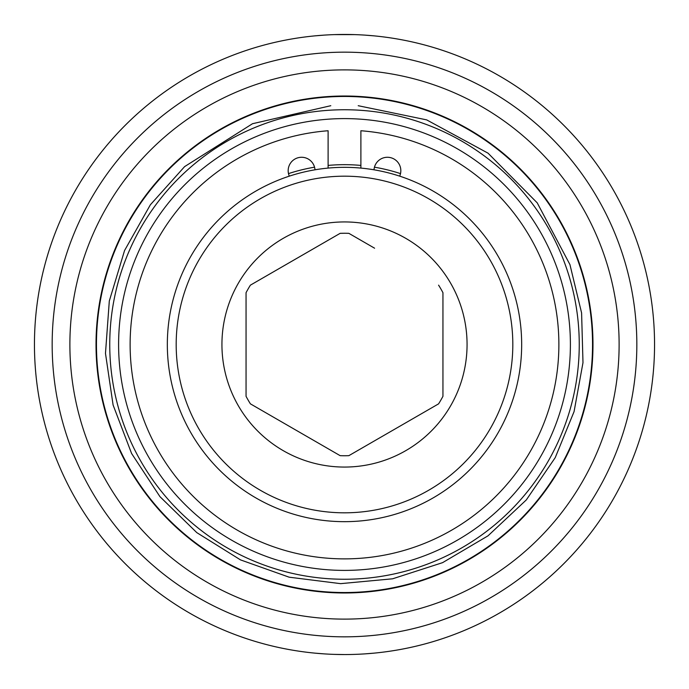 <?xml version="1.0" encoding="UTF-8"?>
<svg xmlns="http://www.w3.org/2000/svg" width="689" height="689" viewBox="0 0 689 689"><rect width="100%" height="100%" fill="white"/><g stroke="black" fill="none" stroke-linecap="round" stroke-linejoin="round"><path stroke-width="1.03" d="M354.637 34.614L334.509 34.614M324.338 35.105L315.123 35.845A310.05 310.05 0 0 0 34.45 344.5A310.05 310.05 0 0 1 344.5 34.45A310.05 310.05 0 0 1 654.55 344.5A310.05 310.05 0 0 1 344.5 654.55A310.05 310.05 0 0 1 34.45 344.5A310.05 310.05 0 0 1 344.5 34.45A310.05 310.05 0 0 1 654.55 344.5A310.05 310.05 0 0 1 344.5 654.55A310.05 310.05 0 0 1 34.45 344.5M334.363 34.614L334.802 34.605M334.509 654.386L344.422 654.55M334.802 654.395L334.363 654.386M315.123 653.155L324.338 653.895M344.5 34.45L354.198 34.605M364.662 35.105L373.877 35.845L364.696 35.105M364.696 653.895L373.877 653.155L364.662 653.895M354.198 654.395L354.637 654.386M357.272 238.196L348.858 233.338L357.272 238.196L348.858 233.338L345.956 233.27L348.858 233.338A111.239 111.239 0 0 0 344.5 233.261L340.142 233.338L331.728 238.196L340.142 233.338L343.044 233.27M348.858 233.338L374.592 248.204M344.5 233.261A111.239 111.239 0 0 0 340.142 233.338L331.728 238.196M246.051 292.696L246.051 396.304L246.051 292.696A111.239 111.239 0 0 1 250.417 285.143L340.142 233.338M314.408 248.204L250.417 285.143M442.949 396.304L442.949 292.696L442.949 396.304A111.239 111.239 0 0 1 438.583 403.857L348.858 455.662L438.583 403.857M250.417 403.857L340.142 455.662L250.417 403.857A111.239 111.239 0 0 1 246.051 396.304M340.142 455.662A111.239 111.239 0 0 0 348.858 455.662M344.5 467.064A122.564 122.564 0 0 1 221.936 344.5A122.564 122.564 0 0 1 344.5 221.936A122.564 122.564 0 0 1 467.064 344.5A122.564 122.564 0 0 1 344.5 467.064M442.949 292.696A111.239 111.239 0 0 0 438.583 285.143M344.5 512.814A168.314 168.314 0 0 0 512.814 344.5A168.314 168.314 0 0 0 344.5 176.186A168.314 168.314 0 0 0 176.186 344.5A168.314 168.314 0 0 0 344.5 512.814M344.5 521.668A177.168 177.168 0 0 0 521.668 344.5A177.168 177.168 0 0 0 344.5 167.332A177.168 177.168 0 0 0 167.332 344.5A177.168 177.168 0 0 0 344.5 521.668M344.5 118.603A225.897 225.897 0 0 1 570.397 344.5A225.897 225.897 0 0 1 344.5 570.397A225.897 225.897 0 0 1 118.603 344.5A225.897 225.897 0 0 1 344.5 118.603M400.507 173.619A179.829 179.829 0 0 0 374.454 167.186M360.89 165.42A179.829 179.829 0 0 0 328.11 165.42M314.546 167.186A179.829 179.829 0 0 0 288.493 173.619M344.5 109.749A234.751 234.751 0 0 1 579.251 344.5A234.751 234.751 0 0 1 344.5 579.251A234.751 234.751 0 0 1 109.749 344.5A234.751 234.751 0 0 1 344.5 109.749M330.789 96.839A248.04 248.04 0 0 1 358.211 96.839C358.211 108.251 358.211 108.251 358.211 96.839A248.04 248.04 0 0 1 556.988 472.456A248.04 248.04 0 0 1 132.012 472.456A248.04 248.04 0 0 1 330.789 96.839C330.789 108.251 330.789 108.251 330.789 96.839L330.789 96.4L330.789 96.839M328.11 168.09L328.11 130.746A214.374 214.374 0 0 0 130.281 352.699A214.374 214.374 0 0 0 344.5 558.874A214.374 214.374 0 0 0 558.719 352.699A214.374 214.374 0 0 0 360.89 130.746L360.89 168.09M289.328 176.143A13.418 13.418 0 0 1 301.593 157.273A13.418 13.418 0 0 1 314.985 169.804M374.015 169.804A13.418 13.418 0 0 1 387.407 157.273A13.418 13.418 0 0 1 399.672 176.143M338.161 52.235L340.004 52.2M339.057 52.218L336.783 52.269M334.802 52.33L333.304 52.381M332.52 52.416L333.554 52.373M335.681 52.304L336.378 52.278M347.385 52.183L348.074 52.192M350.537 52.226L352.217 52.269M344.5 52.166A292.334 292.334 0 0 1 636.834 344.5A292.334 292.334 0 0 1 344.5 636.834A292.334 292.334 0 0 1 52.166 344.5A292.334 292.334 0 0 1 344.5 52.166A292.334 292.334 0 0 1 636.834 344.5A292.334 292.334 0 0 1 344.5 636.834A292.334 292.334 0 0 1 52.166 344.5A292.334 292.334 0 0 1 354.198 52.33L355.696 52.381M356.497 52.416A292.334 292.334 0 0 1 356.609 52.416L355.274 52.364M350.873 96.098L348.97 96.055M353.311 52.304L352.708 52.286M350.839 52.235L347.919 52.183M344.5 636.834A292.334 292.334 0 0 0 636.765 350.701A292.334 292.334 0 0 0 356.902 52.433M342.166 96.029L344.5 96.021A248.479 248.479 0 0 1 592.979 344.5A248.479 248.479 0 0 1 344.5 592.979A248.479 248.479 0 0 1 96.021 344.5A248.479 248.479 0 0 1 344.5 96.021L346.868 96.029M348.918 96.055L350.899 96.098M338.101 96.098L340.039 96.055M358.211 96.839L358.211 96.4L358.211 96.839M344.5 69.882A274.618 274.618 0 0 1 619.118 344.5A274.618 274.618 0 0 1 344.5 619.118A274.618 274.618 0 0 1 69.882 344.5A274.618 274.618 0 0 1 344.5 69.882M358.211 105.71L426.646 119.869L488.062 153.191L537.213 202.842L569.941 264.593L581.594 312.944L582.989 362.664L574.075 411.591L555.239 457.625L526.301 499.93L488.001 535.835L442.596 562.646L392.601 578.803L340.624 583.652L289.139 577.184L240.487 559.881L196.796 532.623L159.951 496.648L131.599 453.5L113.099 405.02L105.477 353.371L109.31 300.972L124.571 250.503L150.374 204.771L184.6 166.626L252.51 123.719L330.789 105.71"/></g></svg>
